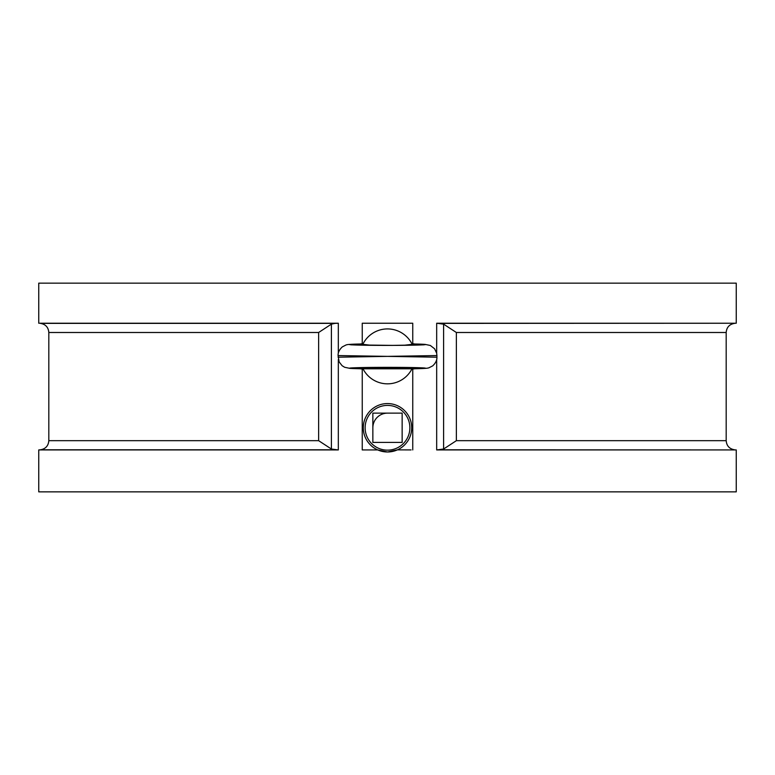 <?xml version="1.0" encoding="UTF-8"?>
<svg xmlns="http://www.w3.org/2000/svg" width="775" height="775" viewBox="0 0 775 775"><rect width="100%" height="100%" fill="white"/><g stroke="black" fill="none" stroke-linecap="round" stroke-linejoin="round"><path stroke-width="1.16" d="M411.787 343.567L414.964 344.003L403.61 345.321M363.213 369.191L360.036 368.745C336.689 368.261 354.882 367.34 387.5 367.36C420.118 367.34 438.311 368.261 414.964 368.745L411.787 369.191M371.39 345.321L360.036 344.003L363.213 343.567M363.01 343.955A27.464 27.464 0 0 1 411.99 343.955M411.99 368.803A27.464 27.464 0 0 1 363.01 368.803L411.99 368.803M387.51 368.764L360.036 368.183C358.709 367.427 416.291 367.427 414.964 368.183L387.51 368.764L387.51 367.602L387.49 368.764M360.036 368.755L350.038 368.396L344.662 367.282L342.133 365.732L339.159 361.954L338.074 355.56L387.5 356.374L338.074 357.198M414.964 368.755C428.197 368.425 427.722 368.106 428.963 367.786L432.712 365.858C435.647 363.088 437.052 360.201 436.926 357.198L387.5 356.374L436.926 355.56L436.664 353.158L434.562 348.75L430.338 345.476L424.962 344.362L414.964 344.003C438.311 344.488 420.118 345.408 387.5 345.398C354.882 345.408 336.689 344.488 360.036 344.003C346.803 344.332 347.278 344.652 346.037 344.972L342.288 346.9C339.353 349.661 337.948 352.557 338.074 355.56L338.074 355.56M362.245 369.191L362.245 449.936L377.754 449.926L363.93 449.926M411.07 449.926L397.372 449.868L387.5 451.98A24.199 24.199 0 0 0 408.464 415.671A24.199 24.199 0 0 0 366.536 415.671A24.199 24.199 0 0 0 387.5 451.98L377.783 449.936L362.245 449.936M412.755 449.936L412.755 369.191M412.755 343.567L412.755 323.233L362.245 323.233L362.245 343.567M387.5 413.133A14.647 14.647 0 0 0 372.853 427.771M372.853 413.133L402.147 413.133L402.147 442.418L372.853 442.418L372.853 413.133M387.5 450.149A22.368 22.368 0 0 1 368.125 416.592A22.368 22.368 0 0 1 406.875 416.592A22.368 22.368 0 0 1 387.5 450.149M338.326 353.216L338.326 323.233L38.75 323.233L38.75 283.146L736.25 283.146L736.25 323.233L436.674 323.233L436.674 353.216M412.755 323.233L362.245 323.233M436.674 359.542L436.674 449.936L736.25 449.936L736.25 491.854L38.75 491.854L38.75 449.936L338.326 449.936L338.326 359.542M436.674 449.936L443.6 449.025L456.368 440.675L456.368 332.494L443.6 324.144L436.674 323.233M318.632 332.494L331.4 324.144L334.926 323.378L40.465 323.378C45.599 324.27 48.379 327.312 48.815 332.494L318.632 332.494L318.632 440.675L331.4 449.025L338.326 449.936M334.926 323.378L338.326 323.233M736.25 449.936L436.974 449.926M436.974 323.243L736.25 323.233M363.93 323.243L411.07 323.243M338.026 449.926L38.75 449.936M440.074 449.791L736.134 449.926M318.632 440.675L48.815 440.675C48.379 445.858 45.599 448.899 40.465 449.791L334.926 449.791M331.4 449.025L331.4 324.144M40.465 323.378L338.026 323.243M736.134 323.243L440.074 323.378M443.6 324.144L443.6 449.025M456.368 332.494L726.185 332.494L726.185 440.675L456.368 440.675M423.692 344.856L392.683 345.388L351.317 344.856M436.926 357.198L436.926 355.56M40.465 449.791L38.866 449.926M48.815 332.494L48.815 440.675M734.535 323.378C729.401 324.27 726.621 327.312 726.185 332.494M726.185 440.675C726.621 445.858 729.401 448.899 734.535 449.791"/></g></svg>
